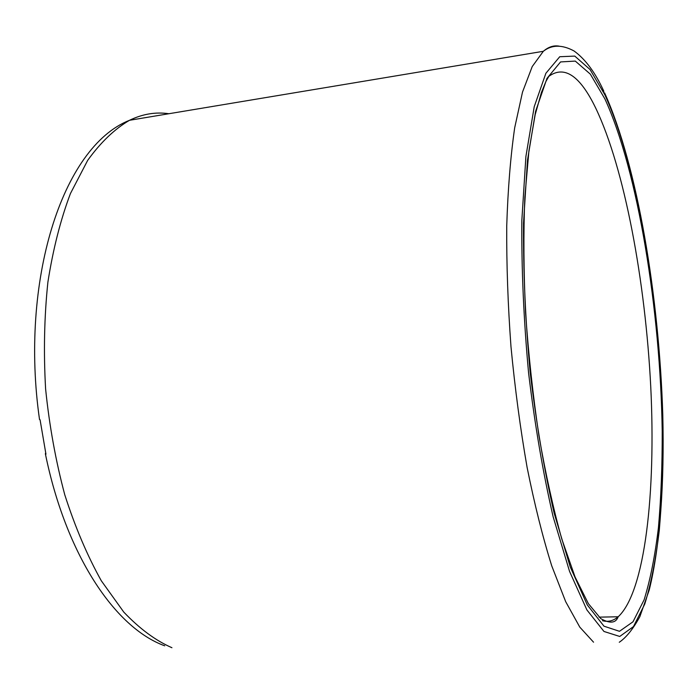 <?xml version="1.0" encoding="UTF-8"?>
<svg xmlns="http://www.w3.org/2000/svg" width="698" height="698" viewBox="0 0 698 698"><rect width="100%" height="100%" fill="white"/><g stroke="black" fill="none" stroke-linecap="round" stroke-linejoin="round"><path stroke-width="1.05" d="M39.472 419.14L40.091 419.873L45.946 454.189L45.37 453.796L45.667 452.819M602.461 620.697C608.089 622.215 613.333 620.906 618.184 616.77C645.188 591.878 655.954 491.872 650.754 386.832C645.406 281.364 624.649 168.672 595.804 108.277C580.125 75.742 564.473 65.088 548.855 76.326L545.941 81.422L541.404 92.537L535.157 114.786L528.91 150.977L524.817 197.595C523.404 233.167 523.657 271.539 525.568 312.695C528.482 354.471 532.932 395.426 538.917 435.561C545.644 474.134 553.27 508.641 561.811 539.074L575.065 576.976L588.388 603.657L600.777 618.62C610.026 623.811 615.828 623.201 618.184 616.77L599.059 617.145M603.979 626.185L587.245 604.869L570.231 566.872L554.168 513.213C544.318 470.435 536.317 423.442 530.157 372.252C525.393 320.365 523.186 270.641 523.535 223.081L527.479 160.296L535.602 111.331L546.979 78.385L560.555 61.93L575.3 61.092L590.316 74.128L604.878 98.88C638.12 171.185 660.465 310.723 662.21 431.207C662.306 465.383 661.05 497.456 658.458 527.418C655.082 555.687 650.3 579.811 644.123 599.8L632.99 621.805L619.466 631.306L603.979 626.185M603.971 631.463L619.737 636.463L633.479 626.586L644.778 604.032C651.042 583.615 655.884 559.028 659.296 530.253C661.913 499.785 663.17 467.206 663.074 432.498C661.259 310.2 638.661 168.707 604.887 94.876L590.072 69.547L574.786 56.093L559.744 56.73L545.88 73.281L534.232 106.689L525.899 156.518L521.834 220.524C521.458 269.07 523.701 319.841 528.569 372.837C534.869 425.126 543.053 473.087 553.121 516.712L569.542 571.365L586.905 609.947L603.971 631.463M593.553 642.195L579.794 627.127L565.677 601.659L551.76 565.921C542.765 537.268 534.555 504.48 527.13 467.538C520.359 428.816 514.976 388.524 510.98 346.67C507.917 304.825 506.495 264.586 506.731 225.934C507.908 189.088 510.561 156.369 514.688 127.786L522.505 92.092L532.225 66.554L543.332 51.294C548.48 46.862 553.776 45.152 559.238 46.173M171.935 647.727C155.689 640.616 139.644 628.741 123.799 612.12L101.323 580.797C87.32 555.721 75.131 527.051 64.766 494.769C55.735 460.933 49.349 425.649 45.606 388.926C43.52 352.132 44.279 316.543 47.892 282.166C53.057 249.221 60.569 219.669 70.446 193.521L87.686 160.348C100.687 142.348 114.629 128.99 129.514 120.292C142.532 113.983 155.645 111.793 168.872 113.722M619.274 642.256C626.272 637.518 633.147 628.95 639.9 616.57L649.201 590.098C660.299 545.4 664.435 482.178 662.786 414.882C659.13 296.571 637.37 165.374 604.564 92.799M603.901 91.394C595.499 72.862 585.578 59.4 574.122 51.015C562.099 44.515 551.839 44.602 543.332 51.294L129.514 120.292C61.712 146.99 19.788 282.132 39.524 419.55M45.37 453.796C65.856 554.116 114.489 627.659 164.728 645.807"/></g></svg>

